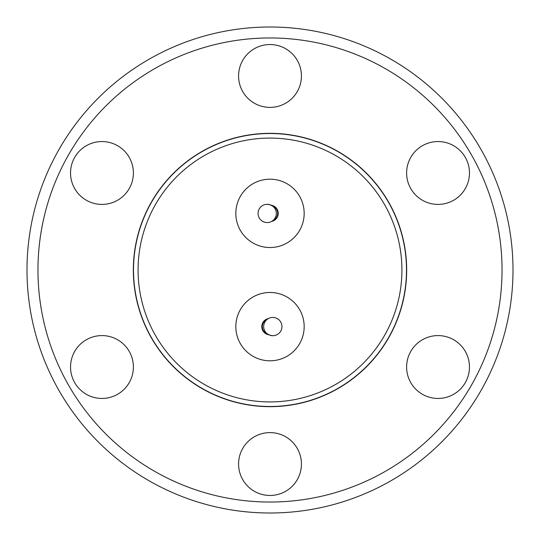 <?xml version="1.0" encoding="UTF-8"?>
<svg xmlns="http://www.w3.org/2000/svg" width="540" height="540" viewBox="0 0 540 540"><rect width="100%" height="100%" fill="white"/><g stroke="black" fill="none" stroke-linecap="round" stroke-linejoin="round"><path stroke-width="0.81" d="M270 133.515A136.485 136.485 0 0 1 406.485 270A136.485 136.485 0 0 1 270 406.485A136.485 136.485 0 0 1 133.515 270A136.485 136.485 0 0 1 270 133.515M270 138.085A131.915 131.915 0 0 1 401.915 270A131.915 131.915 0 0 1 270 401.915A131.915 131.915 0 0 1 138.085 270A131.915 131.915 0 0 1 270 138.085M270 179.192A34.169 34.169 0 0 1 304.169 213.361A34.169 34.169 0 0 1 270 247.529A34.169 34.169 0 0 1 235.832 213.361A34.169 34.169 0 0 1 270 179.192M270 292.471A34.169 34.169 0 0 1 304.169 326.639A34.169 34.169 0 0 1 270 360.808A34.169 34.169 0 0 1 235.832 326.639A34.169 34.169 0 0 1 270 292.471M273.139 220.361A7.675 7.675 0 0 0 272.788 206.213L270 204.741L267.192 204.296A9.133 9.133 0 0 1 276.325 213.428A9.133 9.133 0 0 1 267.192 222.568A9.133 9.133 0 0 1 258.053 213.428A9.133 9.133 0 0 1 267.192 204.296M272.808 317.432A9.133 9.133 0 0 1 281.947 326.572A9.133 9.133 0 0 1 272.808 335.704A9.133 9.133 0 0 1 263.675 326.572A9.133 9.133 0 0 1 272.808 317.432M272.808 335.704L270 335.259L267.212 333.788A7.675 7.675 0 0 1 266.861 319.64M438.041 141.554A31.428 31.428 0 0 1 469.463 172.982A31.428 31.428 0 0 1 438.041 204.41A31.428 31.428 0 0 1 406.613 172.982A31.428 31.428 0 0 1 438.041 141.554M438.041 335.59A31.428 31.428 0 0 1 469.463 367.018A31.428 31.428 0 0 1 438.041 398.446A31.428 31.428 0 0 1 406.613 367.018A31.428 31.428 0 0 1 438.041 335.59M270 432.608A31.428 31.428 0 0 1 301.428 464.036A31.428 31.428 0 0 1 270 495.464A31.428 31.428 0 0 1 238.572 464.036A31.428 31.428 0 0 1 270 432.608M101.959 335.59A31.428 31.428 0 0 1 133.387 367.018A31.428 31.428 0 0 1 101.959 398.446A31.428 31.428 0 0 1 70.538 367.018A31.428 31.428 0 0 1 101.959 335.59M101.959 141.554A31.428 31.428 0 0 1 133.387 172.982A31.428 31.428 0 0 1 101.959 204.41A31.428 31.428 0 0 1 70.538 172.982A31.428 31.428 0 0 1 101.959 141.554M270 44.537A31.428 31.428 0 0 1 301.428 75.965A31.428 31.428 0 0 1 270 107.392A31.428 31.428 0 0 1 238.572 75.965A31.428 31.428 0 0 1 270 44.537M513 270A243 243 0 0 1 270 513A243 243 0 0 1 27 270A243 243 0 0 1 270 27A243 243 0 0 1 513 270M502.038 270A232.038 232.038 0 0 1 270 502.038A232.038 232.038 0 0 1 37.962 270A232.038 232.038 0 0 1 270 37.962A232.038 232.038 0 0 1 502.038 270M270 133.333A136.667 136.667 0 0 0 133.333 270A136.667 136.667 0 0 0 270 406.667A136.667 136.667 0 0 0 406.667 270A136.667 136.667 0 0 0 270 133.333M271.215 205.227A8.222 8.222 0 0 1 271.613 221.42M268.785 334.773A8.222 8.222 0 0 1 268.387 318.58"/></g></svg>
